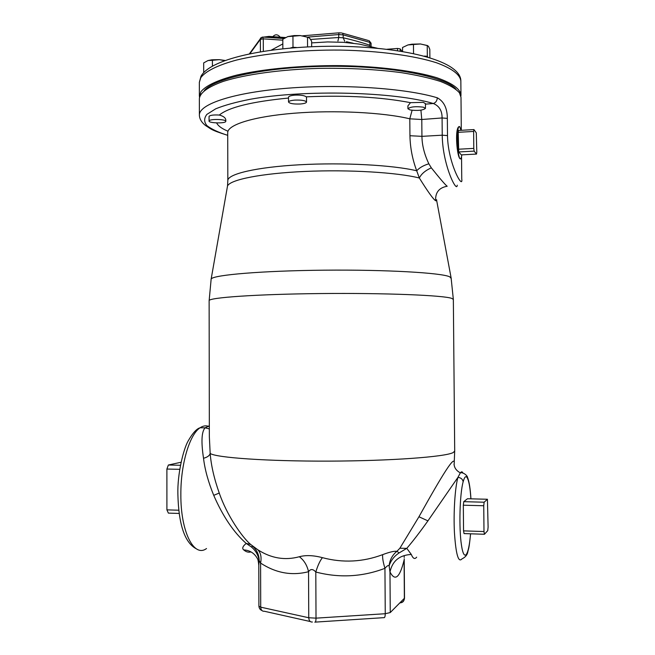 <?xml version="1.0" encoding="UTF-8"?>
<svg xmlns="http://www.w3.org/2000/svg" width="655" height="655" viewBox="0 0 655 655"><rect width="100%" height="100%" fill="white"/><g stroke="black" fill="none" stroke-linecap="round" stroke-linejoin="round"><path stroke-width="0.98" d="M225.828 121.314C226.302 119.251 210.263 118.743 209.166 120.79L209.06 121.06C208.658 123.115 224.46 123.631 225.713 121.609L225.828 120.143C225.615 117.818 223.445 116.123 219.31 115.051C213.948 114.748 210.566 115.133 209.158 116.197L209.06 116.475M306.499 97.505L306.278 96.834C304.387 95.474 300.596 94.909 294.906 95.131C290.885 95.474 288.765 96.17 288.519 97.21L288.536 102.041C289.575 103.555 293.424 104.21 300.105 104.006C304.125 103.678 306.262 103.031 306.524 102.065C305.517 100.551 301.644 99.896 294.922 100.1C290.91 100.436 288.781 101.083 288.536 102.041M425.463 108.37L425.423 103.613L423.318 102.352L410.505 102.663L407.909 105.881L407.934 108.755L410.095 109.966C417.808 110.9 422.933 110.368 425.463 108.37L423.359 107.174C415.606 106.225 410.464 106.749 407.934 108.755M437.303 97.8C443.951 101.41 447.3 108.272 447.34 118.383L442.084 117.957C442.15 110.728 439.218 105.914 433.307 103.506C394.752 91.725 304.55 89.383 250.619 99.208C236.136 102.033 224.485 105.242 215.683 108.828L206.865 114.404C203.91 118.236 203.934 121.969 206.931 125.629C211.491 129.166 218.418 132.4 227.727 135.331C210.14 129.805 211.614 129.223 205.605 125.572C201.584 122.444 199.505 118.964 199.382 115.133C198.907 104.153 233.524 92.453 287.913 88.179C342.205 83.856 406.1 88.269 437.303 97.8C437.082 100.821 435.755 102.729 433.307 103.506L425.431 104.145M447.34 118.383L447.496 135.585L442.231 135.192L442.084 117.957L421.787 119.505L421.935 136.346C422.057 145.205 424.358 154.359 428.853 163.791L431.326 167.836C440.193 178.921 445.482 185.062 447.193 186.249C439.046 187.682 435.198 192.505 435.649 200.733L436.738 200.864L436.598 199.677M420.919 110.155L421.779 119.505L409.809 118.817C383.339 112.414 334.525 109.934 294.013 113.233C253.419 116.516 227.457 124.786 227.719 132.695L227.825 180.616C227.473 174.058 256.146 167.172 299.605 164.773C342.974 162.35 393.106 165.068 416.711 170.783L419.331 178.004C421.411 173.845 425.414 170.456 431.326 167.836M447.496 135.585C447.922 163.513 463.445 190.63 461.75 178.848L461.546 157.004M199.382 115.133L199.357 98.717C200.07 92.617 208.093 86.82 223.429 81.343C245.486 74.4 280.536 69.504 319.165 68.366C348.861 67.915 376.281 69.348 401.425 72.664C416.858 75.129 429.909 78.068 440.586 81.482C449.69 85.093 455.986 88.875 459.466 92.846L460.997 97.341L461.3 130.304M460.481 158.985L460.072 158.756C457.026 156.84 454.783 130.189 458.59 126.923L459.261 126.456M409.809 118.817L409.94 135.724C410.194 147.752 412.453 159.435 416.711 170.783C419.405 167.762 423.458 165.428 428.853 163.791M409.94 135.724L421.935 136.346L442.231 135.192C442.592 165.322 457.002 193.536 457.223 185.16M227.277 187.371L227.522 185.971C230.134 179.658 261.394 173.346 305.23 171.43C349.009 169.481 397.405 172.437 419.331 178.004C428.002 191.882 433.446 199.456 435.649 200.733M219.253 493.051L213.727 495.344C222.929 516.435 233.761 532.458 246.223 543.429L250.636 544.436C242.252 537.395 226.867 515.288 219.253 493.051C214.144 478.674 211.123 465.459 210.173 453.424L209.346 436.705M213.727 495.344C208.241 481.851 204.843 469.496 203.525 458.271C201.036 441.74 201.568 431.579 205.113 427.813L209.33 425.922M250.636 544.436L257.808 549.758C271.154 558.322 284.999 560.647 299.335 556.734C305.779 554.99 313.475 555.301 322.416 557.659C342.819 563.079 362.911 562.072 382.684 554.638C389.389 552.1 394.146 550.986 396.963 551.281L399.869 548.243L418.954 516.762L427.928 520.864C419.863 532.196 412.814 541.358 406.788 548.358L399.877 548.243M462.913 473.082C462.324 471.477 461.464 471.412 460.326 472.902C456.371 470.667 454.3 467.809 454.128 464.313L454.021 464.731C456.355 451.541 441.544 476.259 418.954 516.762M251.217 546.843L246.223 543.429C242.71 546.245 241.867 548.399 243.701 549.881C249.801 550.29 254.345 553.139 257.341 558.445C257.898 559.018 258.381 561.302 258.79 565.306L259.159 560.565C259.052 554.801 256.899 550.044 252.715 546.295L251.217 546.843C255.581 550.388 258.234 554.957 259.159 560.565L260.584 563.079C261.713 557.266 260.788 552.828 257.808 549.758M400.221 602.584C400.164 602.985 404.045 602.436 404.512 598.154L390.257 612.556L385.255 613.719L316.021 618.148L308.751 617.755L260.723 607.16L260.584 563.079C275.911 573.1 291.901 575.974 308.546 571.7C307.031 565.15 303.961 560.164 299.335 556.734M312.386 622.004C310.2 622.193 308.988 620.776 308.751 617.755L308.546 571.7C310.552 568.753 312.975 568.859 315.8 572.02C317.732 565.609 319.935 560.827 322.416 557.659M314.818 622.135C315.554 622.487 315.956 621.161 316.021 618.148L315.8 572.02C339.257 578.152 362.305 576.924 384.944 568.327C383.085 562.219 382.332 557.659 382.684 554.638M315.35 622.103L383.797 617.657C384.698 617.992 385.181 616.683 385.255 613.719L384.944 568.327C387.097 565.805 388.489 564.97 389.119 565.83C390.912 560.426 394.253 556.12 399.132 552.918L406.788 548.358L411.315 554.457C399.558 555.072 392.443 560.901 389.971 571.954L389.119 565.83C389.799 559.779 392.41 554.924 396.963 551.281L399.132 552.918M470.888 498.832C470.257 489.039 469.185 482.334 467.686 478.731L467.58 477.503C467.293 475.219 462.692 471.96 460.326 472.902L457.935 477.364L427.928 520.864M467.474 498.742L463.756 501.673L463.322 505.201L463.552 530.869L464.051 533.579L484.438 534.267L487.738 530.632L488.106 527.103L487.426 499.257L467.474 498.742M463.756 501.673L484.127 502.213L487.426 499.257M484.438 534.267L483.996 531.541L463.552 530.869M483.996 531.541L483.742 505.75L463.322 505.201M484.127 502.213L483.742 505.75M179.773 469.316L166.894 469.054L166.91 509.86L168.376 513.111L179.143 513.446M181.075 462.242L168.36 465.025L180.469 465.263M166.894 469.054L168.36 465.025M166.91 509.86L178.741 510.22M204.303 90.562C214.709 77.822 268.255 66.556 330.005 66.27C391.755 65.893 445.425 76.594 455.962 89.219M460.883 96.162L460.973 94.991C460.219 88.843 452.147 83.079 436.754 77.708C414.615 70.928 379.474 66.36 340.805 65.639C301.988 65.295 263.629 68.881 236.733 75.104C217.673 79.975 205.49 85.821 200.807 91.888L199.456 97.554M203.697 72.648L203.68 62.905L208.028 60.538L212.408 60.293L212.416 66.073M224.518 60.62L219.294 59.662L212.408 60.293M224.984 60.448L219.294 59.662L211.991 59.793L208.028 60.538M424.366 56.093L427.322 56.289L427.862 57.067M427.322 56.289L427.232 45.555L420.461 43.967L407.975 44.933L402.538 47.471L402.571 51.483M429.876 57.665L429.811 49.346L428.517 46.358L427.232 45.555M413.542 53.53L413.469 44.597M427.6 45.58L420.354 43.959L411.921 44.188L407.975 44.933M290.476 48.003L292.998 47.275L296.609 47.52M292.998 47.275L292.949 36.205L287.856 36.582L282.813 39.234L282.845 48.724M307.547 46.849L307.506 37.212L300.399 35.575L292.949 36.205M311.657 46.669L311.633 41.216L309.578 38.088L307.506 37.212M308.595 37.409L300.236 35.566L294.111 35.558L287.856 36.582M346.421 41.724L353.217 43.238M271.366 50.083L282.829 43.91M265.783 37.261L284.303 38.236M262.794 37.057L263.277 38.85L263.318 51.254M262.09 37.147L260.371 39.357L260.412 51.729M263.58 37.114L268.992 36.402L285.506 37.548M369.928 46.218L369.854 42.387L371.074 43.214L371.107 46.505M344.759 41.298L343.179 37.81C349.704 39.103 363.738 43.025 369.878 45.252M337.923 41.011L338.733 37.499L343.179 37.81L343.163 34.871L369.854 42.387L369.183 40.733L371.074 43.214M310.65 39.456L338.733 37.499L338.717 34.559L343.163 34.871L342.5 33.192L368.347 40.495M402.096 51.401L400.139 48.871L400.156 51.09M400.139 48.871L397.519 48.462L397.536 50.689M397.519 48.462L386.966 49.272M460.989 130.32L459.777 126.767L458.762 126.906C456.42 130.075 457.534 156.823 460.072 158.756L461.022 158.535L461.914 154.842M458.205 132.318L458.533 130.46L473.933 129.575L476.291 132.834L476.791 152.206L476.496 154.081L461.3 154.875L458.729 151.944L458.205 132.318L473.63 131.434L473.794 148.398L458.353 149.225M476.496 154.081L474.138 151.125L458.729 151.944M473.794 148.398L474.138 151.125M473.933 129.575L473.63 131.434M219.31 115.051C228.751 107.297 251.823 101.623 288.527 98.045M306.278 96.834C346.536 95.122 381.276 97.063 410.505 102.663M227.989 131.229C221.832 128.658 218.049 125.891 216.633 122.911M412.101 110.294L409.801 118.768M211.025 279.726L211.164 278.973C213.358 274.92 262.303 270.744 324.299 270.179C386.27 269.573 441.667 272.816 449.723 276.819L451.238 278.457M454.218 462.758L454.701 451.074L453.35 299.45L451.794 298.41C443.632 295.307 384.919 292.9 320.598 293.555C256.244 294.193 208.044 297.624 209.133 300.727L211.164 278.973L227.522 185.971L227.825 180.616M203.525 458.271C207.389 457.247 209.6 455.634 210.173 453.424C215.634 457.657 267.019 461.341 329.088 461.12C391.158 460.932 445.228 456.879 453.162 452.572L454.701 451.074M209.33 425.971L208.765 425.987M206.513 548.53C194.019 558.019 180.559 531.827 180.854 494.476C180.657 464.018 189.655 434.273 200.119 427.764C203.263 425.66 206.325 425.3 209.33 426.683M243.701 549.881C246.075 551.96 248.507 552.632 250.996 551.903M310.282 621.529L264.333 611.254C262.156 611.418 260.952 610.051 260.723 607.16L258.913 606.194L258.79 565.306M390.257 612.556L389.971 571.954C395.039 581.689 399.746 577.751 404.086 560.131L404.372 598.441C404.127 601.241 402.637 602.723 399.91 602.903M416.654 557.168C414.787 559.542 413.002 558.641 411.315 554.457M467.686 478.731C466.18 475.235 464.665 476.259 463.15 481.793C462.651 479.165 460.915 477.683 457.935 477.364C455.029 487.459 453.399 512.218 454.431 532.523C455.872 554.171 458.361 562.972 461.89 558.944C465.402 557.233 467.392 554.818 467.858 551.69C468.71 547.793 468.964 549.709 470.593 533.8M470.945 498.832C470.315 488.695 469.193 481.589 467.58 477.503L466.516 475.505M463.15 481.793C459.753 493.682 458.795 528.053 461.472 545.23C464.067 562.809 468.808 555.751 470.536 533.8M199.357 96.359L199.341 82.366L200.79 77.658C205.465 71.28 217.648 65.132 236.692 60.014C263.58 53.473 301.914 49.715 340.715 50.083C379.368 50.861 414.5 55.675 436.631 62.806C452.016 68.464 460.088 74.523 460.85 80.999L460.973 94.991M249.948 53.661L260.371 39.357L263.277 38.85L282.813 40.184M269 37.179L268.992 36.402M307.899 37.081L338.717 34.559L339.012 32.832L341.673 32.947M339.274 32.799L302.659 35.804M209.06 116.492L209.06 121.06M306.499 97.48L306.524 102.065M436.738 200.864L451.09 277.712L453.35 299.45M209.346 436.803L209.133 300.727M209.33 428.919L205.113 427.813L200.119 427.764C196.615 428.722 192.595 433.176 188.059 441.126C183.31 449.518 177.341 474.187 177.873 494.042C178.594 524.54 184.751 542.79 196.328 548.808M258.913 606.194C259.143 608.372 260.15 609.821 261.935 610.525M404.512 598.154L404.217 558.789M404.209 557.446L404.2 556.324M199.341 82.366L200.979 76.324C210.533 58.09 272.406 45.416 340.69 46.3C408.769 47.578 460.94 61.758 460.85 80.999M211.991 59.793L211.459 60.186M294.111 35.558L293.71 36.041M311.641 42.886L327.606 41.936L343.638 42.329L359.317 44.098L377.395 48.257M249.432 53.767L260.51 38.53C260.191 38.121 261.026 37.638 263.007 37.073L283.861 38.514M280.029 37.171L279.742 36.664C277.409 34.199 275.108 34.207 272.832 36.672M351.522 42.829L353.061 43.214"/></g></svg>
